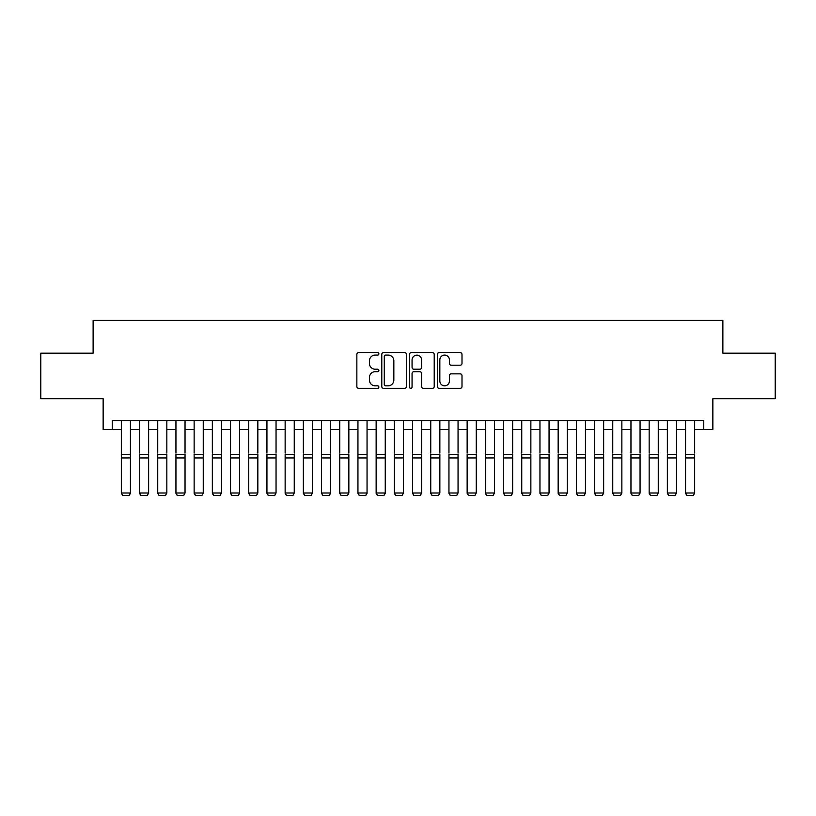 <?xml version="1.0" encoding="UTF-8"?>
<svg xmlns="http://www.w3.org/2000/svg" width="816" height="816" viewBox="0 0 816 816"><rect width="100%" height="100%" fill="white"/><g stroke="black" fill="none" stroke-linecap="round" stroke-linejoin="round"><path stroke-width="1.22" d="M378.879 353.848A1.255 1.255 0 0 0 377.624 352.604L358.642 352.604A1.785 1.785 0 0 0 356.857 354.389L356.857 386.539A1.785 1.785 0 0 0 358.642 388.334L377.624 388.334A1.255 1.255 0 0 0 378.879 387.08A1.255 1.255 0 0 0 377.624 385.825L375.176 385.825A5.712 5.712 0 0 1 369.454 380.113L369.454 377.431A5.712 5.712 0 0 1 375.176 371.719L377.624 371.719A1.255 1.255 0 0 0 378.879 370.464A1.255 1.255 0 0 0 377.624 369.209L375.176 369.209A5.712 5.712 0 0 1 369.454 363.497L369.454 360.815A5.712 5.712 0 0 1 375.176 355.103L377.624 355.103A1.255 1.255 0 0 0 378.879 353.848M460.214 365.191A1.785 1.785 0 0 0 461.999 363.406L461.999 354.389A1.785 1.785 0 0 0 460.214 352.604L439.13 352.604A1.785 1.785 0 0 0 437.345 354.389L437.345 386.539A1.785 1.785 0 0 0 439.13 388.334L460.214 388.334A1.785 1.785 0 0 0 461.999 386.539L461.999 375.646A1.785 1.785 0 0 0 460.214 373.861L451.187 373.861A1.785 1.785 0 0 0 449.402 375.646L449.402 381.052A4.784 4.784 0 0 1 444.628 385.825A4.784 4.784 0 0 1 439.844 381.052L439.844 359.876A4.784 4.784 0 0 1 444.628 355.103A4.784 4.784 0 0 1 449.402 359.876L449.402 363.406A1.785 1.785 0 0 0 451.187 365.191L460.214 365.191M112.241 429.614L112.241 420.515L703.759 420.515L703.759 429.614L712.858 429.614L712.858 398.677L775.2 398.677L775.2 353.175L722.874 353.175L722.874 320.413L93.126 320.413L93.126 353.175L40.8 353.175L40.8 398.677L103.142 398.677L103.142 429.614L121.339 429.614M406.439 354.389A1.785 1.785 0 0 0 404.654 352.604L383.571 352.604A1.785 1.785 0 0 0 381.786 354.389L381.786 386.539A1.785 1.785 0 0 0 383.571 388.334L404.654 388.334A1.785 1.785 0 0 0 406.439 386.539L406.439 354.389M411.346 352.604L432.429 352.604A1.785 1.785 0 0 1 434.214 354.389L434.214 386.539A1.785 1.785 0 0 1 432.429 388.334L423.412 388.334A1.785 1.785 0 0 1 421.627 386.539L421.627 373.504A1.785 1.785 0 0 0 419.832 371.719L413.855 371.719A1.785 1.785 0 0 0 412.06 373.504L412.06 387.08A1.255 1.255 0 0 1 410.815 388.334A1.255 1.255 0 0 1 409.561 387.08L409.561 354.389A1.785 1.785 0 0 1 411.346 352.604M130.438 429.614L139.536 429.614M148.634 429.614L157.743 429.614M166.841 429.614L175.94 429.614M185.038 429.614L194.137 429.614M203.245 429.614L212.344 429.614M221.442 429.614L230.54 429.614M239.639 429.614L248.747 429.614M257.846 429.614L266.944 429.614M276.043 429.614L285.141 429.614M294.25 429.614L303.348 429.614M312.446 429.614L321.545 429.614M330.643 429.614L339.752 429.614M348.85 429.614L357.949 429.614M367.047 429.614L376.145 429.614M385.254 429.614L394.352 429.614M403.451 429.614L412.549 429.614M421.648 429.614L430.746 429.614M439.855 429.614L448.953 429.614M458.051 429.614L467.15 429.614M476.248 429.614L485.357 429.614M494.455 429.614L503.554 429.614M512.652 429.614L521.75 429.614M530.859 429.614L539.957 429.614M549.056 429.614L558.154 429.614M567.253 429.614L576.361 429.614M585.46 429.614L594.558 429.614M603.656 429.614L612.755 429.614M621.863 429.614L630.962 429.614M640.06 429.614L649.159 429.614M658.257 429.614L667.366 429.614M676.464 429.614L685.562 429.614M694.661 429.614L703.759 429.614M385.529 355.103A1.255 1.255 0 0 0 384.285 356.347L384.285 384.581A1.255 1.255 0 0 0 385.529 385.825L388.12 385.825A5.712 5.712 0 0 0 393.842 380.113L393.842 360.815A5.712 5.712 0 0 0 388.12 355.103L385.529 355.103M421.627 359.968A4.784 4.784 0 0 0 416.843 355.195A4.784 4.784 0 0 0 412.06 359.968L412.06 367.424A1.785 1.785 0 0 0 413.855 369.209L419.832 369.209A1.785 1.785 0 0 0 421.627 367.424L421.627 359.968M130.438 420.515L130.438 493.323L129.071 495.587L122.706 495.455L129.071 495.587M122.706 495.587L121.339 492.997L130.438 492.997L129.071 495.455M121.339 420.515L121.339 492.997L122.706 495.455M139.536 420.515L139.536 453.094M148.634 420.515L148.634 453.094M139.536 493.323L140.903 495.587L139.536 492.997L148.634 492.997L147.278 495.587L140.903 495.455L147.278 495.587M157.743 420.515L157.743 453.094M166.841 420.515L166.841 453.094M157.743 493.323L159.11 495.587L157.743 492.997L166.841 492.997L165.475 495.587L159.11 495.455L165.475 495.587M175.94 420.515L175.94 453.094M185.038 420.515L185.038 453.094M175.94 493.323L177.307 495.587L175.94 492.997L185.038 492.997L183.671 495.587L177.307 495.455L183.671 495.587M194.137 420.515L194.137 453.094M203.245 420.515L203.245 453.094M194.137 493.323L195.503 495.587L194.137 492.997L203.245 492.997L201.878 495.587L195.503 495.455L201.878 495.587M148.634 457.939L139.536 457.939L139.536 454.492L148.634 454.492L148.634 492.997L147.278 495.455M139.536 457.939L139.536 492.997L140.903 495.455M166.841 457.939L157.743 457.939L157.743 454.492L166.841 454.492L166.841 492.997L165.475 495.455M157.743 457.939L157.743 492.997L159.11 495.455M185.038 457.939L175.94 457.939L175.94 454.492L185.038 454.492L185.038 492.997L183.671 495.455M175.94 457.939L175.94 492.997L177.307 495.455M203.245 457.939L194.137 457.939L194.137 454.492L203.245 454.492L203.245 492.997L201.878 495.455M194.137 457.939L194.137 492.997L195.503 495.455M212.344 420.515L212.344 453.094M221.442 420.515L221.442 453.094M212.344 493.323L213.71 495.587L212.344 492.997L221.442 492.997L220.075 495.587L213.71 495.455L220.075 495.587M221.442 457.939L212.344 457.939L212.344 454.492L221.442 454.492L221.442 492.997L220.075 495.455M212.344 457.939L212.344 492.997L213.71 495.455M230.54 420.515L230.54 453.094M239.639 420.515L239.639 453.094M230.54 493.323L231.907 495.587L230.54 492.997L239.639 492.997L238.282 495.587L231.907 495.455L238.282 495.587M239.639 457.939L230.54 457.939L230.54 454.492L239.639 454.492L239.639 492.997L238.282 495.455M230.54 457.939L230.54 492.997L231.907 495.455M248.747 420.515L248.747 453.094M257.846 420.515L257.846 453.094M248.747 493.323L250.104 495.587L248.747 492.997L257.846 492.997L256.479 495.587L250.104 495.455L256.479 495.587M257.846 457.939L248.747 457.939L248.747 454.492L257.846 454.492L257.846 492.997L256.479 495.455M248.747 457.939L248.747 492.997L250.104 495.455M266.944 420.515L266.944 453.094M276.043 420.515L276.043 453.094M266.944 493.323L268.311 495.587L266.944 492.997L276.043 492.997L274.676 495.587L268.311 495.455L274.676 495.587M276.043 457.939L266.944 457.939L266.944 454.492L276.043 454.492L276.043 492.997L274.676 495.455M266.944 457.939L266.944 492.997L268.311 495.455M285.141 420.515L285.141 453.094M294.25 420.515L294.25 453.094M285.141 493.323L286.508 495.587L285.141 492.997L294.25 492.997L292.883 495.587L286.508 495.455L292.883 495.587M294.25 457.939L285.141 457.939L285.141 454.492L294.25 454.492L294.25 492.997L292.883 495.455M285.141 457.939L285.141 492.997L286.508 495.455M303.348 420.515L303.348 453.094M312.446 420.515L312.446 453.094M303.348 493.323L304.715 495.587L303.348 492.997L312.446 492.997L311.08 495.587L304.715 495.455L311.08 495.587M312.446 457.939L303.348 457.939L303.348 454.492L312.446 454.492L312.446 492.997L311.08 495.455M303.348 457.939L303.348 492.997L304.715 495.455M321.545 420.515L321.545 453.094M330.643 420.515L330.643 453.094M321.545 493.323L322.912 495.587L321.545 492.997L330.643 492.997L329.287 495.587L322.912 495.455L329.287 495.587M330.643 457.939L321.545 457.939L321.545 454.492L330.643 454.492L330.643 492.997L329.287 495.455M321.545 457.939L321.545 492.997L322.912 495.455M339.752 420.515L339.752 453.094M348.85 420.515L348.85 453.094M339.752 493.323L341.108 495.587L339.752 492.997L348.85 492.997L347.483 495.587L341.108 495.455L347.483 495.587M348.85 457.939L339.752 457.939L339.752 454.492L348.85 454.492L348.85 492.997L347.483 495.455M339.752 457.939L339.752 492.997L341.108 495.455M367.047 420.515L367.047 493.323L365.68 495.587L359.315 495.455L365.68 495.587M357.949 493.323L359.315 495.587L357.949 492.997L367.047 492.997L365.68 495.455M357.949 420.515L357.949 492.997L359.315 495.455M385.254 420.515L385.254 493.323L383.887 495.587L377.512 495.455L383.887 495.587M376.145 493.323L377.512 495.587L376.145 492.997L385.254 492.997L383.887 495.455M376.145 420.515L376.145 492.997L377.512 495.455M367.047 453.094L367.047 454.492L357.949 454.492L357.949 453.094M385.254 453.094L385.254 454.492L376.145 454.492L376.145 453.094M394.352 420.515L394.352 453.094M403.451 420.515L403.451 453.094M394.352 493.323L395.719 495.587L394.352 492.997L403.451 492.997L402.084 495.587L395.719 495.455L402.084 495.587M403.451 457.939L394.352 457.939L394.352 454.492L403.451 454.492L403.451 492.997L402.084 495.455M394.352 457.939L394.352 492.997L395.719 495.455M412.549 420.515L412.549 453.094M421.648 420.515L421.648 453.094M412.549 493.323L413.916 495.587L412.549 492.997L421.648 492.997L420.281 495.587L413.916 495.455L420.281 495.587M421.648 457.939L412.549 457.939L412.549 454.492L421.648 454.492L421.648 492.997L420.281 495.455M412.549 457.939L412.549 492.997L413.916 495.455M430.746 420.515L430.746 453.094M439.855 420.515L439.855 453.094M430.746 493.323L432.113 495.587L430.746 492.997L439.855 492.997L438.488 495.587L432.113 495.455L438.488 495.587M439.855 457.939L430.746 457.939L430.746 454.492L439.855 454.492L439.855 492.997L438.488 495.455M430.746 457.939L430.746 492.997L432.113 495.455M448.953 420.515L448.953 453.094M458.051 420.515L458.051 453.094M448.953 493.323L450.32 495.587L448.953 492.997L458.051 492.997L456.685 495.587L450.32 495.455L456.685 495.587M458.051 457.939L448.953 457.939L448.953 454.492L458.051 454.492L458.051 492.997L456.685 495.455M448.953 457.939L448.953 492.997L450.32 495.455M467.15 420.515L467.15 453.094M476.248 420.515L476.248 453.094M467.15 493.323L468.517 495.587L467.15 492.997L476.248 492.997L474.892 495.587L468.517 495.455L474.892 495.587M476.248 457.939L467.15 457.939L467.15 454.492L476.248 454.492L476.248 492.997L474.892 495.455M467.15 457.939L467.15 492.997L468.517 495.455M485.357 420.515L485.357 453.094M494.455 420.515L494.455 453.094M485.357 493.323L486.713 495.587L485.357 492.997L494.455 492.997L493.088 495.587L486.713 495.455L493.088 495.587M494.455 457.939L485.357 457.939L485.357 454.492L494.455 454.492L494.455 492.997L493.088 495.455M485.357 457.939L485.357 492.997L486.713 495.455M503.554 420.515L503.554 453.094M512.652 420.515L512.652 453.094M503.554 493.323L504.92 495.587L503.554 492.997L512.652 492.997L511.285 495.587L504.92 495.455L511.285 495.587M512.652 457.939L503.554 457.939L503.554 454.492L512.652 454.492L512.652 492.997L511.285 495.455M503.554 457.939L503.554 492.997L504.92 495.455M521.75 420.515L521.75 453.094M530.859 420.515L530.859 453.094M521.75 493.323L523.117 495.587L521.75 492.997L530.859 492.997L529.492 495.587L523.117 495.455L529.492 495.587M530.859 457.939L521.75 457.939L521.75 454.492L530.859 454.492L530.859 492.997L529.492 495.455M521.75 457.939L521.75 492.997L523.117 495.455M539.957 420.515L539.957 453.094M549.056 420.515L549.056 453.094M539.957 493.323L541.324 495.587L539.957 492.997L549.056 492.997L547.689 495.587L541.324 495.455L547.689 495.587M558.154 420.515L558.154 453.094M567.253 420.515L567.253 453.094M558.154 493.323L559.521 495.587L558.154 492.997L567.253 492.997L565.896 495.587L559.521 495.455L565.896 495.587M576.361 420.515L576.361 453.094M585.46 420.515L585.46 453.094M576.361 493.323L577.718 495.587L576.361 492.997L585.46 492.997L584.093 495.587L577.718 495.455L584.093 495.587M549.056 457.939L539.957 457.939L539.957 454.492L549.056 454.492L549.056 492.997L547.689 495.455M539.957 457.939L539.957 492.997L541.324 495.455M567.253 457.939L558.154 457.939L558.154 454.492L567.253 454.492L567.253 492.997L565.896 495.455M558.154 457.939L558.154 492.997L559.521 495.455M585.46 457.939L576.361 457.939L576.361 454.492L585.46 454.492L585.46 492.997L584.093 495.455M576.361 457.939L576.361 492.997L577.718 495.455M594.558 420.515L594.558 453.094M603.656 420.515L603.656 453.094M594.558 493.323L595.925 495.587L594.558 492.997L603.656 492.997L602.29 495.587L595.925 495.455L602.29 495.587M603.656 457.939L594.558 457.939L594.558 454.492L603.656 454.492L603.656 492.997L602.29 495.455M594.558 457.939L594.558 492.997L595.925 495.455M612.755 420.515L612.755 453.094M621.863 420.515L621.863 453.094M612.755 493.323L614.122 495.587L612.755 492.997L621.863 492.997L620.497 495.587L614.122 495.455L620.497 495.587M621.863 457.939L612.755 457.939L612.755 454.492L621.863 454.492L621.863 492.997L620.497 495.455M612.755 457.939L612.755 492.997L614.122 495.455M630.962 420.515L630.962 453.094M640.06 420.515L640.06 453.094M630.962 493.323L632.329 495.587L630.962 492.997L640.06 492.997L638.693 495.587L632.329 495.455L638.693 495.587M640.06 457.939L630.962 457.939L630.962 454.492L640.06 454.492L640.06 492.997L638.693 495.455M630.962 457.939L630.962 492.997L632.329 495.455M649.159 420.515L649.159 453.094M658.257 420.515L658.257 453.094M649.159 493.323L650.525 495.587L649.159 492.997L658.257 492.997L656.89 495.587L650.525 495.455L656.89 495.587M658.257 457.939L649.159 457.939L649.159 454.492L658.257 454.492L658.257 492.997L656.89 495.455M649.159 457.939L649.159 492.997L650.525 495.455M667.366 420.515L667.366 453.094M676.464 420.515L676.464 453.094M667.366 493.323L668.722 495.587L667.366 492.997L676.464 492.997L675.097 495.587L668.722 495.455L675.097 495.587M676.464 457.939L667.366 457.939L667.366 454.492L676.464 454.492L676.464 492.997L675.097 495.455M667.366 457.939L667.366 492.997L668.722 495.455M685.562 420.515L685.562 453.094M694.661 420.515L694.661 453.094M685.562 493.323L686.929 495.587L685.562 492.997L694.661 492.997L693.294 495.587L686.929 495.455L693.294 495.587M694.661 457.939L685.562 457.939L685.562 454.492L694.661 454.492L694.661 492.997L693.294 495.455M685.562 457.939L685.562 492.997L686.929 495.455M130.438 454.492L121.339 454.492M130.438 457.939L121.339 457.939M367.047 457.939L357.949 457.939M385.254 457.939L376.145 457.939"/></g></svg>
